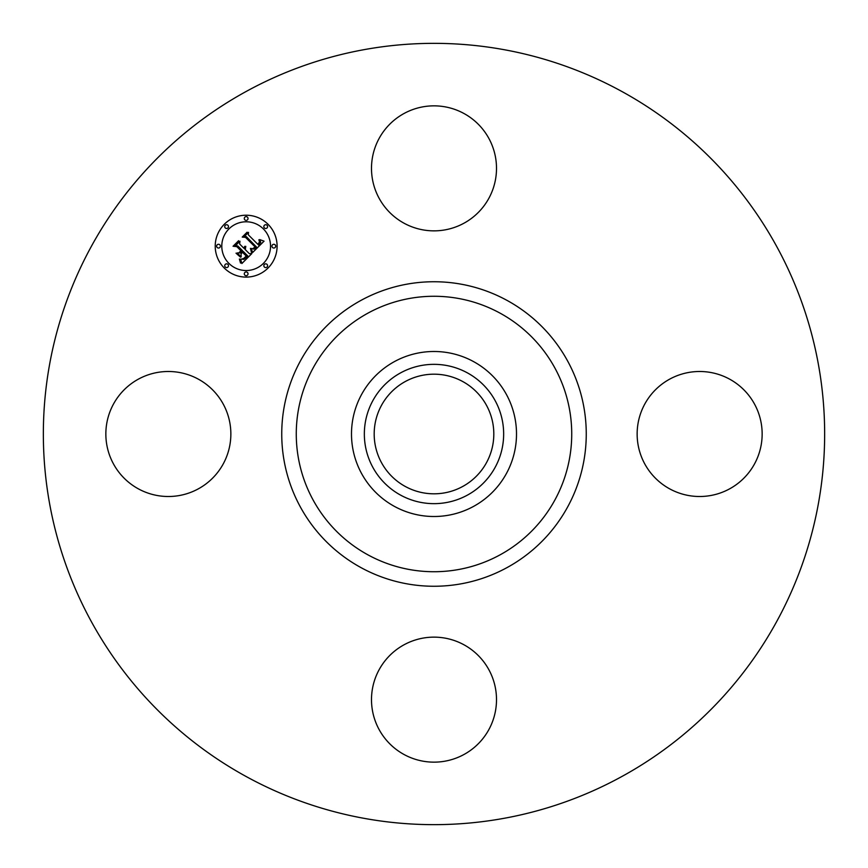 <?xml version="1.0" encoding="UTF-8"?>
<svg xmlns="http://www.w3.org/2000/svg" width="868" height="868" viewBox="0 0 868 868"><rect width="100%" height="100%" fill="white"/><g stroke="black" fill="none" stroke-linecap="round" stroke-linejoin="round"><path stroke-width="1.3" d="M379.142 138.392A62.507 62.507 0 0 1 463.968 113.502A62.507 62.507 0 0 1 488.858 198.316A62.507 62.507 0 0 1 404.032 223.206A62.507 62.507 0 0 1 379.142 138.392M246.707 776.827A390.654 390.654 0 0 1 91.173 246.707A390.654 390.654 0 0 1 621.293 91.173A390.654 390.654 0 0 1 776.827 621.293A390.654 390.654 0 0 1 246.707 776.827M473.559 361.598A82.503 82.503 0 0 1 473.559 506.402A82.503 82.503 0 0 1 351.497 434A82.503 82.503 0 0 1 473.559 361.598M467.396 495.129A69.657 69.657 0 0 1 372.871 467.396A69.657 69.657 0 0 1 400.604 372.871A69.657 69.657 0 0 1 495.129 400.604A69.657 69.657 0 0 1 467.396 495.129M462.677 381.508A59.816 59.816 0 0 1 486.492 462.677A59.816 59.816 0 0 1 405.323 486.492A59.816 59.816 0 0 1 381.508 405.323A59.816 59.816 0 0 1 462.677 381.508M729.608 379.142A62.507 62.507 0 0 1 754.498 463.968A62.507 62.507 0 0 1 669.684 488.858A62.507 62.507 0 0 1 644.794 404.032A62.507 62.507 0 0 1 729.608 379.142M138.392 488.858A62.507 62.507 0 0 1 113.502 404.032A62.507 62.507 0 0 1 198.316 379.142A62.507 62.507 0 0 1 223.206 463.968A62.507 62.507 0 0 1 138.392 488.858M488.858 729.608A62.507 62.507 0 0 1 404.032 754.498A62.507 62.507 0 0 1 379.142 669.684A62.507 62.507 0 0 1 463.968 644.794A62.507 62.507 0 0 1 488.858 729.608M224.28 268.038A30.944 30.944 0 0 1 224.28 224.28A30.944 30.944 0 0 1 268.038 224.28A30.944 30.944 0 0 1 268.038 268.038A30.944 30.944 0 0 1 224.28 268.038M228.924 263.395A24.38 24.38 0 0 1 228.924 228.924A24.38 24.38 0 0 1 263.395 228.924A24.38 24.38 0 0 1 263.395 263.395A24.38 24.38 0 0 1 228.924 263.395M252.631 252.501L251.188 248.432L253.966 249.127L256.581 247.109L246.328 236.628L244.158 236.714L248.53 232.353L248.313 234.805L257.829 244.32L259.51 242.02L258.903 239.752L259.868 242.074L258.176 244.461L258.545 245.036L260.736 242.313L259.706 239.59L264.056 241.163L252.631 252.501M251.449 252.404L250.429 248.367L251.449 252.404M252.794 248.606L255.138 246.989L245.536 237.365L242.215 237.094L247.109 232.201L243.007 236.823L245.752 237.007L255.713 246.968L252.794 248.606M241.89 263.514L240.599 259.076L243.941 259.369L247.825 256.006L243.344 251.525L242.769 252.111L246.718 256.06L244.082 258.588L241.76 259.065L243.854 258.349L246.219 256.038L242.53 252.349L241.087 253.792L241.174 256.939L237.159 252.935L240.36 252.913L242.541 250.722L237.723 245.904L235.261 245.883L239.959 241.196L239.644 243.995L243.745 248.107L244.874 246.273L244.461 248.812L245.796 246.36L245.264 249.615L249.3 253.651L251.818 253.597L241.89 263.514M240.534 263.08L239.384 259.011L240.588 261.051L240.534 263.08M236.009 253.174L240.523 257.199L236.009 253.174M240.924 250.743L236.823 246.653L233.058 246.252L238.591 240.718L233.85 245.969L236.953 246.295L241.412 250.765L238.96 252.707L240.924 250.743M264.393 267.04A1.877 1.877 0 0 1 264.393 264.393A1.877 1.877 0 0 1 267.04 264.393A1.877 1.877 0 0 1 267.04 267.04A1.877 1.877 0 0 1 264.393 267.04M225.279 267.04A1.877 1.877 0 0 1 225.279 264.393A1.877 1.877 0 0 1 227.926 264.393A1.877 1.877 0 0 1 227.926 267.04A1.877 1.877 0 0 1 225.279 267.04M244.83 275.145A1.877 1.877 0 0 1 244.83 272.498A1.877 1.877 0 0 1 247.488 272.498A1.877 1.877 0 0 1 247.488 275.145A1.877 1.877 0 0 1 244.83 275.145M225.279 227.926A1.877 1.877 0 0 1 225.279 225.279A1.877 1.877 0 0 1 227.926 225.279A1.877 1.877 0 0 1 227.926 227.926A1.877 1.877 0 0 1 225.279 227.926M217.174 247.488A1.877 1.877 0 0 1 217.174 244.83A1.877 1.877 0 0 1 219.832 244.83A1.877 1.877 0 0 1 219.832 247.488A1.877 1.877 0 0 1 217.174 247.488M267.04 225.279A1.877 1.877 0 0 1 267.04 227.926A1.877 1.877 0 0 1 264.393 227.926A1.877 1.877 0 0 1 264.393 225.279A1.877 1.877 0 0 1 267.04 225.279M275.145 244.83A1.877 1.877 0 0 1 275.145 247.488A1.877 1.877 0 0 1 272.498 247.488A1.877 1.877 0 0 1 272.498 244.83A1.877 1.877 0 0 1 275.145 244.83M247.488 217.174A1.877 1.877 0 0 1 247.488 219.832A1.877 1.877 0 0 1 244.83 219.832A1.877 1.877 0 0 1 244.83 217.174A1.877 1.877 0 0 1 247.488 217.174M500.033 313.131A137.73 137.73 0 0 1 554.869 500.033A137.73 137.73 0 0 1 367.967 554.869A137.73 137.73 0 0 1 313.131 367.967A137.73 137.73 0 0 1 500.033 313.131M506.999 300.382A152.258 152.258 0 0 1 567.618 506.999A152.258 152.258 0 0 1 361.001 567.618A152.258 152.258 0 0 1 300.382 361.001A152.258 152.258 0 0 1 506.999 300.382"/></g></svg>
